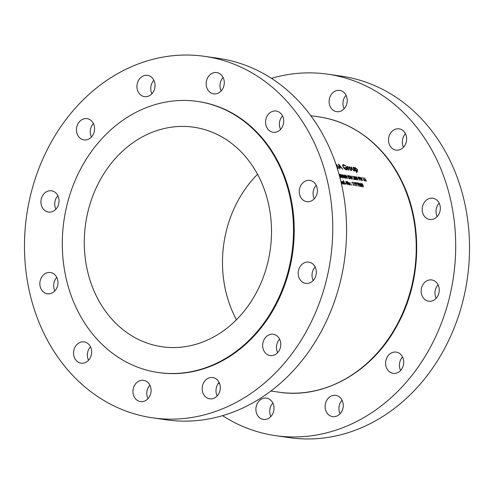 <?xml version="1.0" encoding="UTF-8"?>
<svg xmlns="http://www.w3.org/2000/svg" width="494" height="494" viewBox="0 0 494 494"><rect width="100%" height="100%" fill="white"/><g stroke="black" fill="none" stroke-linecap="round" stroke-linejoin="round"><path stroke-width="0.74" d="M346.053 95.293A10.738 9.028 -81.8 0 0 344.065 108.699A10.738 9.028 -81.8 0 0 344.096 108.773M330.245 106.698A10.738 9.028 -81.8 0 0 336.624 111.663A10.738 9.028 -81.8 0 0 345.559 106.784A10.738 9.028 -81.8 0 0 346.084 95.361A10.738 9.028 -81.8 0 0 339.705 90.402A10.738 9.028 -81.8 0 0 330.77 95.274A10.738 9.028 -81.8 0 0 330.245 106.698M405.469 133.738A10.738 9.028 -81.8 0 0 403.481 147.144A10.738 9.028 -81.8 0 0 403.512 147.212M389.661 145.143A10.738 9.028 -81.8 0 0 396.04 150.102A10.738 9.028 -81.8 0 0 404.975 145.23A10.738 9.028 -81.8 0 0 405.5 133.806A10.738 9.028 -81.8 0 0 399.121 128.841A10.738 9.028 -81.8 0 0 390.18 133.72A10.738 9.028 -81.8 0 0 389.661 145.143M439.154 203.108A10.738 9.028 -81.8 0 0 437.165 216.52A10.738 9.028 -81.8 0 0 437.202 216.588M423.346 214.513A10.738 9.028 -81.8 0 0 429.724 219.478A10.738 9.028 -81.8 0 0 438.666 214.6A10.738 9.028 -81.8 0 0 439.191 203.182A10.738 9.028 -81.8 0 0 432.806 198.218A10.738 9.028 -81.8 0 0 423.871 203.096A10.738 9.028 -81.8 0 0 423.346 214.513M438.085 284.828A10.738 9.028 -81.8 0 0 436.097 298.234A10.738 9.028 -81.8 0 0 436.134 298.308M422.277 296.233A10.738 9.028 -81.8 0 0 428.656 301.198A10.738 9.028 -81.8 0 0 437.598 296.32A10.738 9.028 -81.8 0 0 438.122 284.896A10.738 9.028 -81.8 0 0 431.737 279.937A10.738 9.028 -81.8 0 0 422.802 284.81A10.738 9.028 -81.8 0 0 422.277 296.233M402.548 356.989A10.738 9.028 -81.8 0 0 400.56 370.395A10.738 9.028 -81.8 0 0 400.597 370.469M386.74 368.394A10.738 9.028 -81.8 0 0 393.125 373.359A10.738 9.028 -81.8 0 0 402.06 368.481A10.738 9.028 -81.8 0 0 402.585 357.057A10.738 9.028 -81.8 0 0 396.207 352.099A10.738 9.028 -81.8 0 0 387.265 356.977A10.738 9.028 -81.8 0 0 386.74 368.394M342.07 400.264A10.738 9.028 -81.8 0 0 340.082 413.669A10.738 9.028 -81.8 0 0 340.113 413.744M326.262 411.669A10.738 9.028 -81.8 0 0 332.641 416.627A10.738 9.028 -81.8 0 0 341.576 411.755A10.738 9.028 -81.8 0 0 342.101 400.331A10.738 9.028 -81.8 0 0 335.722 395.367A10.738 9.028 -81.8 0 0 326.781 400.245A10.738 9.028 -81.8 0 0 326.262 411.669M272.849 403.048A10.738 9.028 -81.8 0 0 270.86 416.461A10.738 9.028 -81.8 0 0 270.891 416.528M257.034 414.454A10.738 9.028 -81.8 0 0 263.419 419.418A10.738 9.028 -81.8 0 0 272.355 414.54A10.738 9.028 -81.8 0 0 272.879 403.123A10.738 9.028 -81.8 0 0 266.501 398.158A10.738 9.028 -81.8 0 0 257.559 403.036A10.738 9.028 -81.8 0 0 257.034 414.454M222.553 415.652A182.601 153.492 -81.8 0 0 275.368 435.622A182.601 153.492 -81.8 0 0 427.31 352.716A182.601 153.492 -81.8 0 0 436.227 158.562A182.601 153.492 -81.8 0 0 327.757 74.193A182.601 153.492 -81.8 0 0 271.447 78.348M275.368 435.622L289.188 437.628A182.601 153.492 -81.8 0 0 441.136 354.717A182.601 153.492 -81.8 0 0 450.046 160.562A182.601 153.492 -81.8 0 0 341.576 76.2L327.757 74.193M77.595 134.936A10.738 9.028 -81.8 0 0 83.974 139.901A10.738 9.028 -81.8 0 0 92.915 135.023A10.738 9.028 -81.8 0 0 93.44 123.605A10.738 9.028 -81.8 0 0 87.055 118.64A10.738 9.028 -81.8 0 0 78.12 123.519A10.738 9.028 -81.8 0 0 77.595 134.936M93.403 123.531A10.738 9.028 -81.8 0 0 91.415 136.943A10.738 9.028 -81.8 0 0 91.452 137.011M42.058 207.097A10.738 9.028 -81.8 0 0 48.443 212.062A10.738 9.028 -81.8 0 0 57.378 207.184A10.738 9.028 -81.8 0 0 57.903 195.766A10.738 9.028 -81.8 0 0 51.524 190.801A10.738 9.028 -81.8 0 0 42.583 195.68A10.738 9.028 -81.8 0 0 42.058 207.097M57.866 195.692A10.738 9.028 -81.8 0 0 55.878 209.104A10.738 9.028 -81.8 0 0 55.915 209.172M40.99 288.817A10.738 9.028 -81.8 0 0 47.375 293.776A10.738 9.028 -81.8 0 0 56.31 288.904A10.738 9.028 -81.8 0 0 56.835 277.48A10.738 9.028 -81.8 0 0 50.456 272.515A10.738 9.028 -81.8 0 0 41.515 277.393A10.738 9.028 -81.8 0 0 40.99 288.817M56.798 277.412A10.738 9.028 -81.8 0 0 54.809 290.818A10.738 9.028 -81.8 0 0 54.846 290.892M74.68 358.193A10.738 9.028 -81.8 0 0 81.059 363.152A10.738 9.028 -81.8 0 0 89.994 358.274A10.738 9.028 -81.8 0 0 90.519 346.856A10.738 9.028 -81.8 0 0 84.141 341.891A10.738 9.028 -81.8 0 0 75.205 346.769A10.738 9.028 -81.8 0 0 74.68 358.193M90.488 346.788A10.738 9.028 -81.8 0 0 88.5 360.194A10.738 9.028 -81.8 0 0 88.531 360.262M134.09 396.633A10.738 9.028 -81.8 0 0 140.475 401.597A10.738 9.028 -81.8 0 0 149.41 396.719A10.738 9.028 -81.8 0 0 149.935 385.301A10.738 9.028 -81.8 0 0 143.556 380.337A10.738 9.028 -81.8 0 0 134.615 385.215A10.738 9.028 -81.8 0 0 134.09 396.633M149.904 385.227A10.738 9.028 -81.8 0 0 147.916 398.639A10.738 9.028 -81.8 0 0 147.947 398.707M203.318 393.848A10.738 9.028 -81.8 0 0 209.697 398.812A10.738 9.028 -81.8 0 0 218.632 393.934A10.738 9.028 -81.8 0 0 219.157 382.51A10.738 9.028 -81.8 0 0 212.778 377.552A10.738 9.028 -81.8 0 0 203.837 382.424A10.738 9.028 -81.8 0 0 203.318 393.848M219.126 382.442A10.738 9.028 -81.8 0 0 217.138 395.848A10.738 9.028 -81.8 0 0 217.169 395.922M263.796 350.573A10.738 9.028 -81.8 0 0 270.181 355.538A10.738 9.028 -81.8 0 0 279.116 350.66A10.738 9.028 -81.8 0 0 279.641 339.242A10.738 9.028 -81.8 0 0 273.262 334.277A10.738 9.028 -81.8 0 0 264.321 339.156A10.738 9.028 -81.8 0 0 263.796 350.573M279.604 339.168A10.738 9.028 -81.8 0 0 277.616 352.58A10.738 9.028 -81.8 0 0 277.653 352.648M299.333 278.412A10.738 9.028 -81.8 0 0 305.712 283.377A10.738 9.028 -81.8 0 0 314.653 278.499A10.738 9.028 -81.8 0 0 315.178 267.075A10.738 9.028 -81.8 0 0 308.793 262.116A10.738 9.028 -81.8 0 0 299.858 266.995A10.738 9.028 -81.8 0 0 299.333 278.412M315.141 267.007A10.738 9.028 -81.8 0 0 313.153 280.413A10.738 9.028 -81.8 0 0 313.19 280.487M300.401 196.698A10.738 9.028 -81.8 0 0 306.78 201.657A10.738 9.028 -81.8 0 0 315.722 196.785A10.738 9.028 -81.8 0 0 316.246 185.361A10.738 9.028 -81.8 0 0 309.862 180.396A10.738 9.028 -81.8 0 0 300.926 185.275A10.738 9.028 -81.8 0 0 300.401 196.698M316.209 185.293A10.738 9.028 -81.8 0 0 314.221 198.699A10.738 9.028 -81.8 0 0 314.258 198.767M266.717 127.322A10.738 9.028 -81.8 0 0 273.096 132.287A10.738 9.028 -81.8 0 0 282.031 127.409A10.738 9.028 -81.8 0 0 282.556 115.985A10.738 9.028 -81.8 0 0 276.177 111.027A10.738 9.028 -81.8 0 0 267.235 115.899A10.738 9.028 -81.8 0 0 266.717 127.322M282.525 115.917A10.738 9.028 -81.8 0 0 280.536 129.323A10.738 9.028 -81.8 0 0 280.567 129.397M207.301 88.877A10.738 9.028 -81.8 0 0 213.68 93.841A10.738 9.028 -81.8 0 0 222.615 88.963A10.738 9.028 -81.8 0 0 223.14 77.539A10.738 9.028 -81.8 0 0 216.761 72.581A10.738 9.028 -81.8 0 0 207.826 77.459A10.738 9.028 -81.8 0 0 207.301 88.877M223.109 77.472A10.738 9.028 -81.8 0 0 221.121 90.877A10.738 9.028 -81.8 0 0 221.151 90.952M138.079 91.662A10.738 9.028 -81.8 0 0 144.458 96.626A10.738 9.028 -81.8 0 0 153.393 91.748A10.738 9.028 -81.8 0 0 153.918 80.331A10.738 9.028 -81.8 0 0 147.539 75.366A10.738 9.028 -81.8 0 0 138.604 80.244A10.738 9.028 -81.8 0 0 138.079 91.662M153.887 80.256A10.738 9.028 -81.8 0 0 151.899 93.669A10.738 9.028 -81.8 0 0 151.93 93.737M96.108 295.498A110.903 93.224 -81.8 0 0 161.989 346.745A110.903 93.224 -81.8 0 0 254.274 296.388A110.903 93.224 -81.8 0 0 259.69 178.47A110.903 93.224 -81.8 0 0 193.809 127.224A110.903 93.224 -81.8 0 0 101.523 177.581A110.903 93.224 -81.8 0 0 96.108 295.498M257.541 174.277A110.903 93.224 -81.8 0 0 234.31 315.53A110.903 93.224 -81.8 0 0 236.459 319.723M158.253 372.519L158.975 372.624A136.955 115.121 -81.8 0 0 272.929 310.442A136.955 115.121 -81.8 0 0 279.616 164.829A136.955 115.121 -81.8 0 0 198.261 101.554L197.544 101.449A136.955 115.121 -81.8 0 0 83.585 163.631A136.955 115.121 -81.8 0 0 76.897 309.244A136.955 115.121 -81.8 0 0 158.253 372.519A136.955 115.121 -81.8 0 0 272.213 310.337A136.955 115.121 -81.8 0 0 278.9 164.724A136.955 115.121 -81.8 0 0 197.544 101.449M152.424 417.801L166.243 419.807A182.601 153.492 -81.8 0 0 318.192 336.896A182.601 153.492 -81.8 0 0 327.102 142.741A182.601 153.492 -81.8 0 0 218.632 58.378L204.812 56.372A182.601 153.492 -81.8 0 0 52.864 139.283A182.601 153.492 -81.8 0 0 43.954 333.438A182.601 153.492 -81.8 0 0 152.424 417.801A182.601 153.492 -81.8 0 0 304.366 334.895A182.601 153.492 -81.8 0 0 313.282 140.741A182.601 153.492 -81.8 0 0 204.812 56.372M351.29 170.578L351.524 168.818L349.184 166.694L348.597 167.176L348.986 168.454L351.29 170.578L351.716 170.51M348.597 167.114L349.184 166.694L348.597 167.176M357.298 171.449L357.526 169.67L355.18 167.565L354.612 168.176A139.098 116.924 -81.8 0 0 354.223 167.485L353.926 167.441A139.098 116.924 98.2 0 1 356.68 172.597L356.983 172.641A139.098 116.924 -81.8 0 0 355.902 170.554L357.705 171.381M354.606 167.972L354.414 168.318M346.578 166.379A139.098 116.924 98.2 0 1 348.61 170.127L348.912 170.171A139.098 116.924 -81.8 0 0 348.239 168.905L347.597 167.62L347.77 166.608L347.436 166.441L347.183 166.966A139.098 116.924 -81.8 0 0 346.874 166.422L346.578 166.379M347.177 166.632L346.986 167.108M347.06 167.244L347.634 166.892M338.489 163.959L339.674 168.831L340.002 168.88L339.631 167.299L341.15 167.522L342.855 169.294L338.458 163.983M337.34 168.602L337.556 168.652C338.557 168.652 338.662 167.83 337.859 166.194L335.772 163.81M337.556 168.652L338.124 168.553M342.632 165.175L343.484 164.564C342.466 164.521 342.367 165.317 343.188 166.966L344.54 168.757L346.504 169.948C347.51 169.985 347.591 169.183 346.751 167.546L345.331 167.336A139.098 116.924 98.2 0 1 345.621 167.861L346.739 168.028L346.251 169.417L343.478 166.991C342.848 165.688 342.947 165.052 343.775 165.076L345.516 166.101L345.559 165.774L343.484 164.564L342.879 164.656M342.669 165.607L343.775 165.076M346.066 169.831L346.745 169.343L345.819 169.726M346.504 169.948L347.109 169.856M354.217 171.004C354.933 171.01 354.945 170.393 354.241 169.158A139.098 116.924 -81.8 0 0 353.235 167.343L352.938 167.299A139.098 116.924 98.2 0 1 353.895 169.028L354.34 169.936L353.97 170.535L352.302 168.8A139.098 116.924 -81.8 0 0 351.345 167.071L351.043 167.028A139.098 116.924 98.2 0 1 352.031 168.806L354.217 171.004L354.636 170.943M354.34 169.936L353.63 170.782M362.658 177.63L363.004 177.988A139.098 116.924 98.2 0 1 364.306 180.903L364.486 180.928A139.098 116.924 -81.8 0 0 363.034 177.686L362.658 177.63M340.866 181.36L342.169 183.805L340.601 180.415M357.576 180.007L357.514 178.396L356.044 176.593L356.149 178.198L357.773 179.97M352.685 176.383L353.006 176.154L352.846 177.136L353.148 176.482L353.889 177.198L353.766 179.378L355.13 179.575A139.098 116.924 -81.8 0 0 354.988 179.236L354.05 179.1L354.056 177.198L352.79 176.191M352.704 176.716L353.148 176.482M343.287 180.724A139.098 116.924 98.2 0 1 343.682 181.706L343.423 181.668A139.098 116.924 98.2 0 1 343.54 181.971L343.799 182.008A139.098 116.924 98.2 0 1 344.627 184.163L344.806 184.188A139.098 116.924 -81.8 0 0 343.978 182.033L344.238 182.07A139.098 116.924 -81.8 0 0 344.12 181.773L343.861 181.736A139.098 116.924 -81.8 0 0 343.466 180.755L343.287 180.724M345.436 182.891A139.098 116.924 98.2 0 1 345.572 183.237L346.343 183.348A139.098 116.924 -81.8 0 0 346.214 183.008L345.436 182.891M349.851 184.96L350.129 183.805L348.869 182.422L348.468 182.743L348.603 183.583L350.116 184.91M350.851 182.78L351.215 183.021L350.876 182.971M341.002 177.605L341.206 176.556L339.884 175.432L339.606 174.598L340.292 174.697A139.098 116.924 -81.8 0 0 340.138 174.363L339.31 174.246L339.841 175.833L341.021 176.519L340.866 177.272L339.989 176.593L341.255 177.556M340.706 177.476L341.039 177.241L340.644 177.432M344.139 178.056L344.083 176.444L342.608 174.648L342.713 176.247L344.337 178.019M347.239 178.507L347.183 176.895L345.714 175.098L345.812 176.698L347.436 178.47M351.104 178.989L351.283 179.013A139.098 116.924 -81.8 0 0 350.147 176.463L352.654 179.211A139.098 116.924 -81.8 0 0 351.197 175.969L351.018 175.944A139.098 116.924 98.2 0 1 352.166 178.495L349.647 175.741A139.098 116.924 98.2 0 1 351.104 178.989M352.222 182.101L352.555 182.471A139.098 116.924 98.2 0 1 353.723 185.478L353.902 185.509A139.098 116.924 -81.8 0 0 352.599 182.156L352.222 182.101M355.186 182.743L355.532 182.502L355.297 183.428L356.507 184.515L356.674 185.991L356.563 183.614L355.31 182.545M360.009 186.473L360.027 184.805L358.638 182.953L358.663 184.608L360.206 186.436M363.109 186.923L363.133 185.256L361.738 183.398L361.762 185.059L363.312 186.88M361.559 186.695L361.843 185.713L360.188 183.175L359.935 183.941L360.33 183.515L360.947 184.101L360.645 184.571A139.098 116.924 98.2 0 1 360.781 184.917L361.676 185.713L361.429 186.349L360.509 185.608L361.812 186.652M360.114 183.972L360.33 183.515M361.676 185.713L361.188 186.528M360.947 184.101L360.645 184.571M356.575 182.731A139.098 116.924 98.2 0 1 356.711 183.076L357.65 183.206L358.094 186.195L357.817 182.91L356.575 182.731M353.772 182.329L354.105 182.694A139.098 116.924 98.2 0 1 355.272 185.707L355.452 185.732A139.098 116.924 -81.8 0 0 354.149 182.379L353.772 182.329M351.617 184.762L351.981 185.003L351.642 184.954M349.659 178.779L349.987 177.34L348.684 175.71L347.578 175.444A139.098 116.924 98.2 0 1 349.036 178.692L350.11 178.729M345.689 178.285L345.633 176.673L344.157 174.87L344.262 176.475L345.886 178.248M342.589 177.834L342.527 176.222L341.058 174.419L341.163 176.025L342.78 177.797M350.87 184.651L351.228 184.892L350.894 184.842M347.109 184.521L347.288 184.546A139.098 116.924 -81.8 0 0 346.269 181.909L348.659 184.744A139.098 116.924 -81.8 0 0 347.35 181.397L347.171 181.372A139.098 116.924 98.2 0 1 348.202 184.003L345.8 181.168A139.098 116.924 98.2 0 1 347.109 184.521M345.287 183.842L345.646 184.083L345.312 184.034M341.891 181.755L342.293 181.465L342.009 182.613L343.268 184.003L343.688 183.626A139.098 116.924 98.2 0 1 343.849 184.052L344.034 184.077A139.098 116.924 -81.8 0 0 343.083 181.619L342.904 181.594A139.098 116.924 98.2 0 1 343.083 182.045L342.033 181.514M343.268 184.003L343.688 183.626L343.182 183.984M356.026 179.779L355.964 178.167L354.494 176.37L354.599 177.97L356.217 179.742M359.521 178.754L359.552 177.988L358.792 177.111L357.915 176.945A139.098 116.924 98.2 0 1 359.373 180.187L359.552 180.211A139.098 116.924 -81.8 0 0 358.891 178.711L359.595 178.717M365.986 181.224L366.178 180.316L364.955 179.266L364.677 177.846L364.943 180.143L366.202 181.187M361.021 180.427L361.207 180.452A139.098 116.924 -81.8 0 0 360.07 177.902L362.577 180.65A139.098 116.924 -81.8 0 0 361.12 177.408L360.941 177.383A139.098 116.924 98.2 0 1 362.09 179.927L359.57 177.179A139.098 116.924 98.2 0 1 361.021 180.427M361.941 185.083L361.88 183.743L362.948 185.231L362.985 186.578L361.806 185.176M361.435 183.996L361.88 183.743M363.201 186.059L362.757 186.744M358.842 184.633L358.78 183.293L359.848 184.781L359.885 186.127L358.706 184.731M358.335 183.546L358.78 183.293M360.095 185.614L359.657 186.294M357.44 183.181L357.817 182.91M356.378 183.57L356.205 184.169L355.47 183.435L355.655 182.842L356.378 183.57L355.958 184.348M355.34 183.533L355.655 182.842M353.79 182.632L354.149 182.379M352.241 182.41L352.599 182.156M349.073 178.377A139.098 116.924 -81.8 0 0 347.912 175.802L348.715 176L349.808 177.315L349.838 178.414L348.943 178.47M349.882 178.39L349.388 178.742L349.882 178.39M345.991 176.722L345.868 175.426L346.998 176.871L347.097 178.173L345.862 176.815M345.436 175.666L345.868 175.426M347.288 177.673L346.881 178.328M344.442 176.5L344.318 175.203L345.448 176.642L345.547 177.951L344.312 176.586M343.886 175.444L344.318 175.203M345.738 177.451L345.331 178.106M342.892 176.272L342.768 174.975L343.898 176.42L343.997 177.723L342.762 176.364M342.336 175.216L342.768 174.975M344.188 177.229L343.781 177.883M341.342 176.049L341.218 174.753L342.348 176.197L342.447 177.5L341.212 176.142M340.786 174.993L341.218 174.753M342.632 177L342.225 177.655M339.779 174.623L340.138 174.363M339.773 175.629L340.094 175.401M335.932 164.286L337.563 166.151C338.205 167.485 338.112 168.139 337.266 168.114L337.754 168.034L337.272 168.38M339.032 164.94L340.706 166.972L339.508 166.799L339.032 164.94L338.767 165.126M340.144 167.373L340.706 166.972M346.189 167.948L346.751 167.546M347.01 167.151L347.77 166.608M355.433 168.022L357.23 169.633L357.045 170.98L355.26 169.362L355.433 168.022L354.513 168.497M356.841 171.294L357.353 170.924L356.711 171.22M349.437 167.151L351.222 168.781L351.043 170.115L349.289 168.497L349.437 167.151L348.634 167.565M350.839 170.43L351.364 170.059L350.703 170.356M348.986 182.718L349.95 183.78L349.733 184.657L348.789 183.607L348.986 182.718L348.461 182.996M349.585 184.867L349.937 184.62L349.505 184.818M345.831 183.274L346.214 183.008M343.54 181.965L343.861 181.736M343.793 182.008L344.12 181.773M342.41 181.767L343.386 182.823L343.157 183.706L342.194 182.644L342.41 181.767L341.873 182.051M343.009 183.916L343.367 183.663L342.929 183.867M354.624 179.501L354.988 179.236M354.778 177.994L354.655 176.698L355.785 178.143L355.884 179.446L354.649 178.087M354.223 176.938L354.655 176.698M356.069 178.952L355.661 179.606M356.328 178.223L356.205 176.926L357.335 178.365L357.434 179.674L356.199 178.309M355.773 177.167L356.205 176.926M357.625 179.174L357.211 179.828M358.249 177.297L359.373 177.964L358.743 178.377A139.098 116.924 -81.8 0 0 358.249 177.297L358.125 177.389M359.373 177.964L358.718 178.704M364.77 179.538L365.152 179.266M365.264 179.594L366.005 180.31L365.85 180.89L365.128 180.18L365.264 179.594L365.004 180.267M366.005 180.31L365.622 181.051M362.695 177.926L363.034 177.686M401.412 181.119A139.098 116.924 -81.8 0 0 318.778 116.85C353.605 121.654 385.067 146.168 401.931 181.409C423.049 223.899 421.37 281.03 397.787 324.237C373.273 371.327 324.397 399.43 278.875 392.174A139.098 116.924 -81.8 0 0 394.62 329.016A139.098 116.924 -81.8 0 0 401.412 181.119M318.778 116.85L310.8 115.695M278.875 392.174L270.897 391.02M219.608 383.585L218.336 383.4M363.121 186.547L362.8 186.775M361.639 186.318L361.268 186.584M360.021 186.102L359.7 186.331M356.372 184.138L356.02 184.392M347.233 178.149L346.924 178.365M345.683 177.92L345.374 178.143M344.133 177.698L343.824 177.914M342.583 177.47L342.274 177.692M354.272 170.492L353.76 170.856M356.02 179.421L355.711 179.637M357.57 179.643L357.261 179.865M359.391 178.414L358.965 178.717M366.005 180.86L365.684 181.094"/></g></svg>
